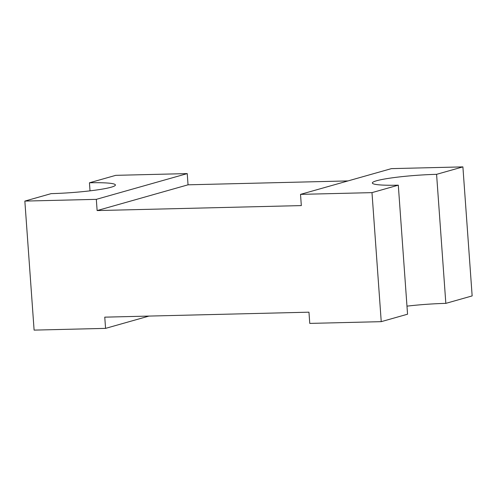 <?xml version="1.0" encoding="UTF-8"?>
<svg xmlns="http://www.w3.org/2000/svg" width="497" height="497" viewBox="0 0 497 497"><rect width="100%" height="100%" fill="white"/><g stroke="black" fill="none" stroke-linecap="round" stroke-linejoin="round"><path stroke-width="0.75" d="M90.025 190.848L89.448 182.79A45.215 4.473 175.9 0 1 115.41 184.983A45.215 4.473 175.9 0 1 51.166 193.631L24.85 201.086L34.1 330.114L105.569 328.374L104.761 317.154L308.96 312.184L309.768 323.404L381.236 321.658L371.986 192.631L398.302 185.176A45.215 4.473 175.9 0 1 372.34 182.989A45.215 4.473 175.9 0 1 436.583 174.335L462.9 166.886L391.431 168.626L300.517 194.37L371.986 192.631M24.85 201.086L96.319 199.347L97.126 210.566L301.325 205.59L300.517 194.37M348.012 180.92L188.04 184.816L187.232 173.596L115.764 175.342L89.448 182.79M406.975 306.152A45.215 4.473 175.9 0 1 445.834 303.369L472.15 295.914L462.9 166.886M97.126 210.566L188.04 184.816M105.569 328.374L148.988 316.08M96.319 199.347L187.232 173.596M381.236 321.658L407.552 314.21L398.302 185.176M436.583 174.335L445.834 303.369"/></g></svg>
